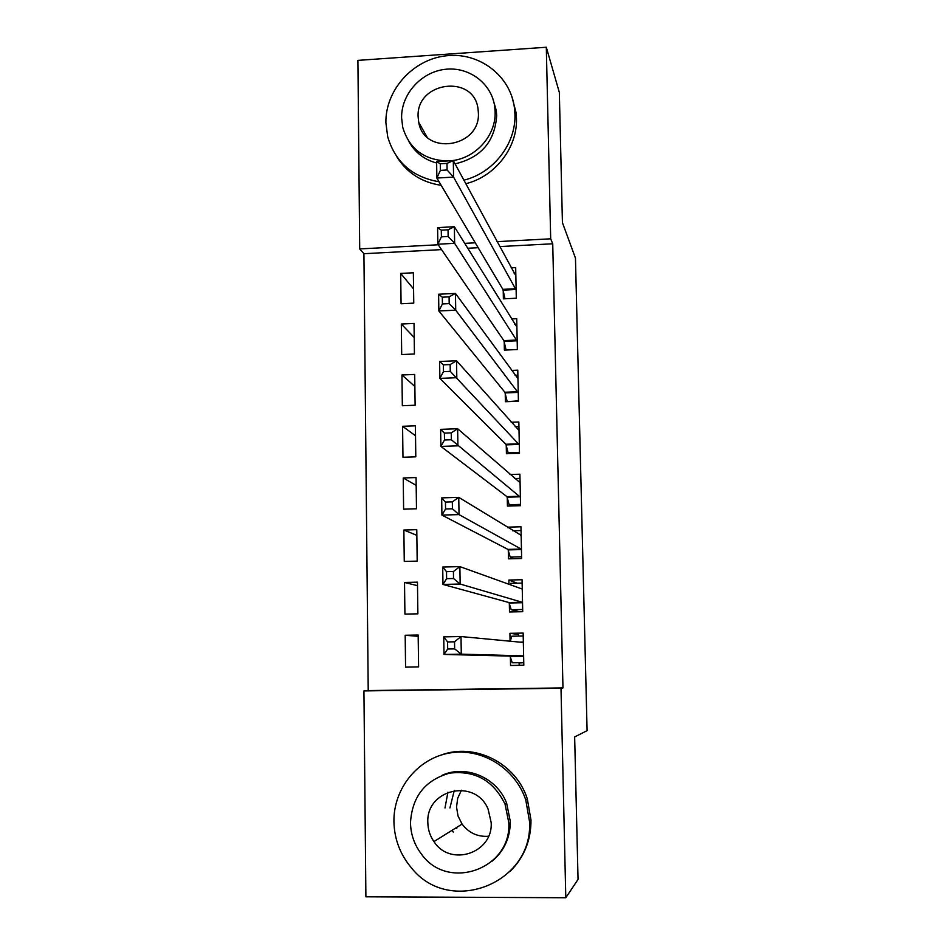 <?xml version="1.0" encoding="UTF-8"?>
<svg xmlns="http://www.w3.org/2000/svg" width="945" height="945" viewBox="0 0 945 945"><rect width="100%" height="100%" fill="white"/><g stroke="black" fill="none" stroke-linecap="round" stroke-linejoin="round"><path stroke-width="1.42" d="M453.269 832.108L452.596 831.175M441.551 249.622L363.919 253.697L368.219 690.571L363.931 690.913L560.999 688.243L565.795 897.75L365.892 896.805L363.931 690.913M363.919 253.697L359.702 248.925L357.907 60.374L546.304 47.25L550.687 238.813L497.035 241.648M546.304 47.25L559.334 92.397L562.429 222.654L575.458 258.115L587.093 730.65L574.654 736.946L578.045 879.417L565.795 897.75M401.696 354.552L414.43 353.997L414.028 323.438L401.318 324.029L401.696 354.552M504.228 341.783L504.382 350.099L517.352 349.544L516.726 318.713L511.493 318.949M402.972 457.262L415.8 456.825L415.387 425.817L402.582 426.289L402.972 457.262M506.248 445.272L506.414 453.718L519.478 453.269L518.84 421.99L511.186 422.273M404.259 561.436L417.182 561.117L416.769 529.672L403.869 530.027L404.259 561.436M508.292 550.273L508.469 558.838L521.628 558.507L520.978 526.778L507.843 527.145L507.855 527.771M405.57 667.135L418.588 666.922L418.162 635.028L405.181 635.264L405.57 667.135L418.588 666.898M519.124 662.752L519.183 665.327L510.548 665.493L523.813 665.28L523.152 633.079L509.922 633.327L510.076 641.206M510.548 665.493L510.383 656.799M368.219 690.571L562.972 687.913L552.731 243.786L499.692 246.574M478.17 247.708L467.716 248.251M509.331 603.335L509.509 611.97L522.715 611.698L522.065 579.734L508.882 580.041L508.965 584.27M404.921 614.096L417.879 613.837L417.466 582.155L404.519 582.463L404.921 614.096M507.264 497.578L507.43 506.083L520.541 505.693L519.904 474.201L509.969 474.52M403.609 509.166L416.485 508.788L416.072 477.556L403.231 477.981L403.609 509.166M505.232 393.344L505.398 401.719L518.415 401.223L517.777 370.168L511.564 370.428M402.334 405.724L415.115 405.228L414.701 374.444L401.956 374.976L402.334 405.724M503.224 290.587L503.39 298.844L516.301 298.23L515.686 267.612L511.174 267.848M401.07 303.747L413.756 303.132L413.355 272.786L400.692 273.424L401.07 303.747M475.264 242.806L464.68 243.361M438.232 244.767L359.702 248.925M552.731 243.786L550.687 238.813M562.972 687.913L560.999 688.243M518.592 636.091L518.557 634.461L509.922 633.327M523.802 665.185L519.183 665.256M444.989 807.999L447.942 792.193M418.186 636.328L405.181 635.264M517.21 583.195L508.882 580.041M417.513 585.676L404.519 582.463M513.643 530.747L507.843 527.145M416.839 535.354L403.869 530.027M416.178 485.387L403.231 477.981M415.516 435.763L402.582 426.289M414.867 386.481L401.956 374.976M414.217 337.519L401.318 324.029M413.567 288.898L400.692 273.424M521.664 662.87L519.136 662.918L521.664 662.799M519.136 662.847L523.754 662.764L519.136 662.835M523.754 662.681L512.273 662.788L523.754 662.61M510.312 641.23L511.741 636.209L523.211 636.009M512.273 662.788L510.028 656.09L444.02 654.424L443.748 636.871L461.006 636.552L523.022 642.435L523.329 641.761M454.533 641.809L461.006 636.552L461.29 654.141L444.02 654.424L447.694 649.002L454.639 648.884L454.533 641.809L447.587 641.938L447.694 649.002M523.624 656.586L523.306 655.865L461.29 654.141L454.639 648.884M443.748 636.871L447.587 641.938M522.715 611.58L518.675 611.545L511.221 609.738L522.668 609.501M510.276 584.742L510.702 583.348L522.124 583.089M511.221 609.738L508.989 602.544L442.969 584.435L442.709 567.035L459.872 566.622L521.935 588.936L522.231 588.345M453.423 571.501L459.872 566.622L460.156 584.034L442.969 584.435L446.619 578.671L453.529 578.505L453.423 571.501L446.512 571.666L446.619 578.671M522.538 603.064L522.207 602.272L460.156 584.034L453.529 578.505M442.709 567.035L446.512 571.666M513.56 558.708L510.194 557.054L521.593 556.77M512.71 530.783L521.049 530.547M510.194 557.054L507.949 549.399L441.917 515.096L441.669 497.873L458.75 497.353L521.156 535.319M452.324 501.866L458.75 497.353L459.034 514.6L441.917 515.096L445.556 509.001L452.431 508.8L452.324 501.866L445.449 502.067L445.556 509.001M521.451 549.931L521.12 549.057L459.034 514.6L452.431 508.8M441.669 497.873L445.449 502.067M488.506 836.278C477.638 836.998 468.826 832.935 462.093 824.075L458.03 815.996L456.529 807.065L457.711 798.23L461.432 790.209M529.495 821.37L525.774 799.966C515.202 768.037 481.525 747.46 449.785 752.976C417.985 758.233 393.427 788.425 393.923 821.63C394.337 839.266 400.267 854.776 411.701 868.183C449.796 916.166 533.582 883.398 529.495 821.37M509.757 871.762C523.955 857.729 531.043 840.518 530.995 820.13L527.31 798.903C516.076 763.087 474.78 742.38 441.173 755.043M442.095 775.302C465.979 764.34 497.023 777.593 506.638 803.191L510.312 821.406C510.253 837.518 504.276 850.736 492.369 861.049M508.776 822.552L505.067 804.219C493.432 780.511 474.945 770.151 449.619 773.14C425.167 780.074 412.114 796.611 410.484 822.741C410.744 834.435 414.43 844.924 421.529 854.209C448.001 891.726 511.8 868.88 508.776 822.552M427.837 822.705C427.979 829.615 430.022 835.912 433.944 841.582C450.233 867.345 493.16 853.24 491.176 822.587L488.116 809.156C475.394 777.77 425.758 789.11 427.837 822.705M454.273 790.492L449.926 807.987M456.234 827.726L456.813 828.529M463.853 180.176C493.361 173.041 515.994 143.9 514.93 114.428L514.517 108.521C510.891 75.848 479.198 51.751 446.04 55.814C412.859 59.452 385.324 90.094 385.891 122.685L387.698 136.789C395.246 162.103 412.363 177.105 439.059 181.783M465.767 183.72C495.062 176.644 517.529 147.715 516.466 118.456L516.064 112.597L511.836 96.449M492.617 97.961L496.29 110.506L496.68 115.597C494.896 141.596 481.017 157.697 455.053 163.863M450.281 160.804C474.874 159.114 496.101 135.962 495.121 111.841L494.731 106.714C491.695 83.302 468.732 66.256 444.835 69.363C420.915 72.186 401.164 94.358 401.601 117.853L402.724 127.268C409.256 148.92 424.187 160.154 447.517 160.969M418.115 116.802L418.741 122.377C424.246 156.232 480.544 147.514 478.383 112.916L478.064 109.124C474.177 73.781 416.024 81.459 418.115 116.802M436.637 163.001C424.317 159.67 415.103 152.57 408.984 141.703M396.723 156.61C406.858 172.805 421.671 182.373 441.15 185.314M510.843 505.988L509.166 504.76L520.518 504.417M514.588 478.56L519.986 478.383M509.166 504.76L506.922 496.633L440.89 446.418L440.63 429.349L457.64 428.735L520.081 482.682M451.237 432.881L457.64 428.735L457.923 445.827L440.89 446.418L444.504 439.992L451.344 439.756L451.237 432.881L444.398 433.129L444.504 439.992M520.376 497.188L451.344 439.756M440.63 429.349L444.398 433.129M508.965 453.635L508.138 452.832L519.455 452.442M515.143 426.738L518.935 426.597M508.138 452.832L505.894 444.256L439.874 378.39L439.614 361.486L456.541 360.766L519.006 430.424M450.163 364.557L456.541 360.766L456.813 377.693L439.874 378.39L443.453 371.645L450.269 371.361L450.163 364.557L443.359 364.841L443.453 371.645M519.301 444.823L450.269 371.361M439.614 361.486L443.359 364.841M507.43 401.649L518.403 400.834M515.108 375.283L517.884 375.177M507.122 401.271L504.878 392.246L438.858 310.988L438.61 294.238L455.455 293.422L517.943 378.532M449.088 296.86L455.455 293.422L455.726 310.196L438.858 310.988L442.425 303.924L449.194 303.605L449.088 296.86L442.319 297.191L442.425 303.924M518.238 392.825L455.726 310.196L449.194 303.605M438.61 294.238L442.319 297.191M514.753 324.206L516.832 324.111M506.107 350.028L503.874 340.613L437.854 244.223L437.606 227.627L454.368 226.717L516.891 327.017M448.036 229.812L454.368 226.717L454.639 243.326L437.854 244.223L441.398 236.852L448.143 236.486L448.036 229.812L441.291 230.178L441.398 236.852M517.187 341.204L454.639 243.326L448.143 236.486M437.606 227.627L441.291 230.178M514.222 273.495L515.805 273.412M505.02 298.774L502.87 289.347L436.862 178.062L436.614 161.63L453.305 160.615L515.852 275.857M446.985 163.379L453.305 160.615L453.565 177.081L436.862 178.062L440.382 170.395L447.091 169.994L446.985 163.379L440.276 163.78L440.382 170.395M516.135 289.961L453.565 177.081L447.091 169.994M436.614 161.63L440.276 163.78M523.53 656.267L510.276 656.48M523.306 655.865L510.028 656.09M523.246 642.068L519.809 642.127M522.443 602.721L509.237 603.005M522.207 602.272L508.989 602.544M522.148 588.629L521.156 588.652M521.356 549.565L508.197 549.907M521.12 549.057L507.949 549.399M521.073 535.579L520.482 535.591M520.282 496.798L507.17 497.2M520.045 496.243L506.922 496.633M519.207 444.422L506.142 444.871M518.97 443.796L505.894 444.256M518.143 392.399L505.126 392.919M517.907 391.726L504.878 392.246M517.092 340.767L504.122 341.334M516.856 340.035L503.874 340.613M516.041 289.489L503.118 290.127M515.805 288.721L502.87 289.347M523.176 642.269L521.581 642.293M525.774 799.966L527.31 798.903M506.638 803.191L505.067 804.219M462.093 824.075L433.944 841.582M514.517 108.521L516.064 112.597M496.29 110.506L494.731 106.714M426.963 136.919L418.741 122.377"/></g></svg>
